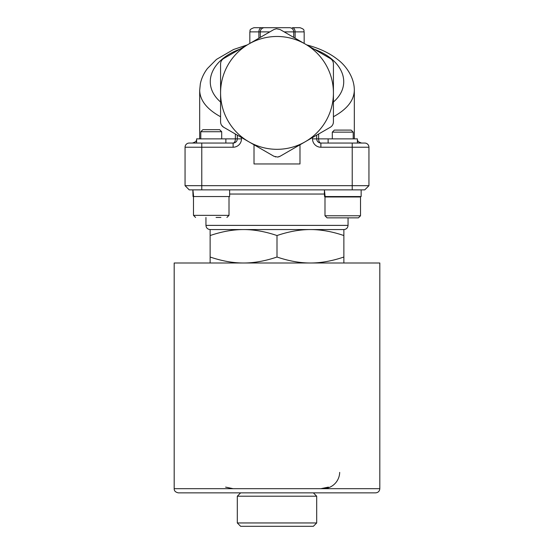 <?xml version="1.0" encoding="UTF-8"?>
<svg xmlns="http://www.w3.org/2000/svg" width="554" height="554" viewBox="0 0 554 554"><rect width="100%" height="100%" fill="white"/><g stroke="black" fill="none" stroke-linecap="round" stroke-linejoin="round"><path stroke-width="0.83" d="M233.116 488.683L225.603 487.118M328.397 487.118L320.884 488.683M322.975 488.683A16.717 16.717 0 0 0 339.685 472.389M379.815 488.683L174.185 488.683L174.185 262.998L379.815 262.998L379.815 488.683C379.566 491.225 378.174 492.617 375.633 492.866L178.367 492.866L375.633 492.866M210.132 262.998L210.132 257.028C221.953 261.024 233.096 263.018 243.566 262.998C254.03 263.018 265.179 261.024 277 257.028C288.821 261.024 299.97 263.018 310.434 262.998C320.904 263.018 332.047 261.024 343.868 257.028L343.868 262.998M343.868 235.54C332.047 231.537 320.904 229.543 310.434 229.564C299.97 229.543 288.821 231.537 277 235.54C265.179 231.537 254.03 229.543 243.566 229.564C233.096 229.543 221.953 231.537 210.132 235.54L210.132 229.564L343.868 229.564L343.868 257.028M210.132 257.028L210.132 235.54M277 257.028L277 235.54M357.385 143.05L357.385 138.874L318.633 138.874A4.183 2.251 -90 0 0 320.884 143.05L364.767 143.05A4.183 4.183 0 0 1 368.943 147.232L368.943 185.68L185.057 185.68L189.233 189.863L364.767 189.863L368.943 185.68L364.767 189.863M193.609 196.545L193.027 196.545L192.903 189.863L193.609 196.545L229.633 196.545L229.633 189.863M192.854 189.863L193.027 196.545M324.415 189.863L325.115 196.545L324.54 196.545L324.415 189.863M325.115 196.545L361.146 196.545L361.146 189.863M324.367 192.176L324.54 196.545M200.797 138.874L200.797 131.727L221.697 131.727L221.697 138.874M221.697 131.727L219.64 129.678L202.847 129.678L200.797 131.727M216.074 217.445L220.901 217.445M332.303 138.874L332.303 132.143L353.203 132.143L353.203 138.874M324.99 215.769L324.99 196.968L360.516 196.968L360.516 215.769L324.99 215.769L327.082 217.861L358.424 217.861L360.516 215.769L358.424 217.861M353.203 132.143L351.153 130.093L334.36 130.093L332.303 132.143M347.58 217.861L333.099 217.861M189.233 143.05A4.183 4.183 0 0 0 185.057 147.232L233.116 147.232A8.358 8.358 0 0 0 241.475 138.874L241.475 137.537L237.299 135.128L237.299 138.874A4.183 4.183 0 0 1 233.116 143.05L189.233 143.05A4.183 4.183 0 0 0 185.057 147.232L185.057 185.68M299.984 163.949L254.016 163.949L254.016 144.774L273.863 156.235L248.788 141.762A56.425 56.425 0 0 0 333.425 92.899A56.425 56.425 0 0 0 248.788 44.036A56.425 56.425 0 0 0 248.788 141.762L223.712 127.282C221.697 126.028 220.658 124.221 220.575 121.852L220.575 63.945C220.658 61.57 221.704 59.763 223.712 58.516L273.863 29.556L276.418 28.746L280.137 29.556L330.288 58.516C332.303 59.77 333.342 61.577 333.425 63.945L333.425 121.852C333.342 124.221 332.296 126.035 330.288 127.282L280.137 156.242L299.984 144.774L299.984 163.949M223.546 127.185L221.572 125.246M220.617 122.552L220.575 121.852M201.774 189.863L201.774 143.05L196.615 143.05L196.615 138.874L235.367 138.874A4.183 2.251 90 0 1 233.116 143.05L233.116 147.232M196.615 142.897L195.5 143.05L196.615 143.05M201.774 143.05L192.439 143.05C195.285 142.011 196.49 141.318 196.061 140.958L196.615 140.958M320.884 147.232L320.884 143.05A4.183 4.183 0 0 1 316.701 138.874L316.701 135.128L312.525 137.537L312.525 138.874A8.358 8.358 0 0 0 320.884 147.232L368.943 147.232A4.183 4.183 0 0 0 364.767 143.05M331.604 126.27L330.877 126.894M237.299 135.128L233.116 132.711M320.884 132.711L316.701 135.128M199.682 138.874L199.682 90.344C199.98 100.461 206.947 109.263 220.575 116.742M283.773 27.7L289.541 27.7A4.183 4.183 0 0 1 293.717 31.883L293.717 37.402M299.984 27.7L292.325 27.7A4.183 2.784 90 0 1 295.109 31.883L304.167 31.883C303.363 30.643 305.697 29.687 299.984 27.7M261.675 27.7L254.016 27.7C248.199 29.777 250.678 30.643 249.833 31.883L258.891 31.883A4.183 2.784 -90 0 1 261.675 27.7L264.459 27.7A4.183 4.183 0 0 0 260.283 31.883L260.283 37.402M284.154 31.883L293.717 31.883A4.183 4.183 0 0 0 289.541 27.7L264.459 27.7M333.425 116.742C347.053 109.263 354.02 100.461 354.318 90.344L354.318 138.874M280.137 156.242L277.582 157.052L273.863 156.242M279.472 156.567L278.018 156.997M275.594 156.921L275.234 156.824M237.299 496.211L316.701 496.211L316.701 522.955L237.299 522.955L237.299 496.211L240.637 492.866M237.299 522.955L240.637 526.3L313.363 526.3L316.701 522.955M324.367 194.038L229.633 194.038M226.918 217.445L229.01 215.354L193.484 215.354L195.576 217.445L193.484 215.354L193.484 196.545M352.226 143.05L352.226 189.863M348.05 217.861L348.05 225.388L205.949 225.388C206.199 227.923 207.591 229.314 210.132 229.564M241.475 138.874L235.367 138.874L235.367 134.013M318.633 134.013L318.633 138.874L312.525 138.874M357.385 140.958L357.939 140.958L357.385 140.204M293.717 31.883L295.109 31.883L295.109 38.205M258.891 38.205L258.891 31.883L269.846 31.883M314.042 49.133C343.778 60.067 352.94 85.067 333.425 102.019M220.575 102.019C201.06 85.067 210.222 60.067 239.958 49.133M174.185 488.683C174.101 490.858 175.493 492.257 178.367 492.866M229.01 215.354L229.01 196.545M332.303 196.545L331.888 196.968M353.203 196.545L353.618 196.968L353.203 196.545M205.949 217.445L205.949 225.388M348.05 225.388C347.801 227.923 346.409 229.314 343.868 229.564M196.061 140.958L196.615 140.204M357.939 140.958C357.51 141.318 358.715 142.011 361.561 143.05M357.385 142.897L358.5 143.05M328.127 143.05L328.127 138.874M249.833 31.883L249.833 43.434M225.873 143.05L225.873 138.874M304.167 31.883L304.167 43.434M306.743 44.916C319.236 48.184 329.54 53.045 337.663 59.507C345.156 64.957 354.415 76.798 354.318 90.344M199.682 90.344L200.326 83.862C201.455 78.377 203.817 73.273 207.404 68.551L216.455 59.416L233.532 49.507L247.257 44.916M313.363 492.866L316.701 496.211"/></g></svg>
